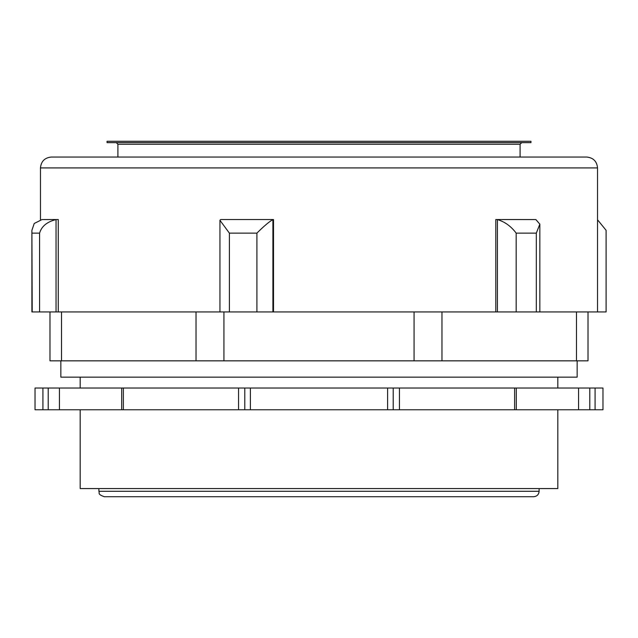 <?xml version="1.0" encoding="UTF-8"?>
<svg xmlns="http://www.w3.org/2000/svg" width="638" height="638" viewBox="0 0 638 638"><rect width="100%" height="100%" fill="white"/><g stroke="black" fill="none" stroke-linecap="round" stroke-linejoin="round"><path stroke-width="0.96" d="M61.527 311.934L49.979 311.934L49.979 360.845L61.527 360.845L61.527 311.934L196.033 311.934L196.033 360.845L61.527 360.845M576.473 360.845L588.021 360.845L588.021 311.934L576.473 311.934L576.473 360.845L441.967 360.845L441.967 311.934L414.07 311.934L414.07 360.845L223.93 360.845L223.93 311.934L196.033 311.934M223.93 360.845L196.033 360.845M441.967 360.845L414.07 360.845M557.819 409.763L557.819 488.564L80.181 488.564L80.181 409.763M557.819 377.154L557.819 388.024M597.535 219.783L606.1 230.318L606.1 311.934L597.535 311.934L597.535 167.914C596.889 161.31 593.268 157.69 586.665 157.044L51.335 157.044C44.732 157.69 41.111 161.31 40.465 167.914L597.535 167.914M534.229 219.544L496.731 219.544L535.864 219.576L539.844 224.161L536.319 233.133L536.319 311.934L576.473 311.934M588.021 311.934L597.535 311.934M536.319 311.934L495.798 311.934L495.798 219.544L497.433 219.576C504.833 221.785 511.078 226.307 516.174 233.133L516.174 311.934M273.503 311.934L273.503 219.544L272.904 219.576L272.904 311.934L414.07 311.934M441.967 311.934L495.798 311.934M272.904 311.934L219.943 311.934L219.943 220.293L229.385 233.133L229.385 311.934M44.205 219.544L56.997 219.544L56.04 219.576L56.04 311.934L31.9 311.934L31.9 230.318L32.211 311.934M58.273 311.934L58.273 219.544L41.972 219.576L34.229 223.475L31.9 230.318M273.16 219.544L220.66 219.544L219.943 220.293M272.904 219.576C269.069 221.785 263.733 226.307 256.907 233.133L229.385 233.133M56.04 219.576C47.053 221.785 41.574 226.307 39.58 233.133L32.211 233.133M516.309 388.024L516.309 409.763L514.619 409.763L514.619 388.024L602.966 388.024L602.966 409.763L589.791 409.763L589.791 388.024M42.921 409.763L42.921 388.024L35.034 388.024L35.034 409.763L514.619 409.763M516.309 409.763L589.791 409.763M42.921 388.024L514.619 388.024M59.422 409.763L59.422 388.024M250.399 409.763L250.399 388.024M387.601 409.763L387.601 388.024M578.578 409.763L578.578 388.024M533.679 496.715L104.321 496.715C96.896 494.131 99.935 492.895 98.89 491.284L539.11 491.284C538.791 494.586 536.973 496.396 533.679 496.715M539.11 488.564L539.11 491.284M60.849 360.845L60.849 377.154L577.151 377.154L577.151 360.845M521.717 142.641L520.09 144.268L520.09 157.044M530.96 142.641L107.04 142.641L107.04 141.285L530.96 141.285L530.96 142.641M497.433 219.576L497.433 311.934M536.319 233.133L516.174 233.133M256.907 233.133L256.907 311.934M39.58 233.133L39.58 311.934M393.207 409.763L393.207 388.024M244.793 409.763L244.793 388.024M48.209 409.763L48.209 388.024M595.079 409.763L595.079 388.024M399.452 409.763L399.452 388.024M238.548 409.763L238.548 388.024M123.381 409.763L123.381 388.024M520.09 144.268L117.91 144.268L117.91 157.044M80.181 377.154L80.181 388.024M40.465 219.783L40.465 167.914M539.844 311.934L539.844 224.161M121.691 388.024L121.691 409.763M98.89 488.564L98.89 491.284M117.91 144.268L116.283 142.641"/></g></svg>
